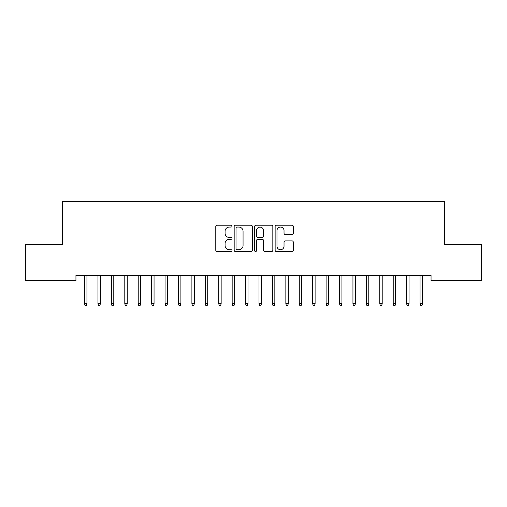 <?xml version="1.0" encoding="UTF-8"?>
<svg xmlns="http://www.w3.org/2000/svg" width="507" height="507" viewBox="0 0 507 507"><rect width="100%" height="100%" fill="white"/><g stroke="black" fill="none" stroke-linecap="round" stroke-linejoin="round"><path stroke-width="0.76" d="M232.029 226.135A0.925 0.925 0 0 0 231.103 225.216L217.11 225.216A1.318 1.318 0 0 0 215.792 226.534L215.792 250.243A1.318 1.318 0 0 0 217.11 251.561L231.103 251.561A0.925 0.925 0 0 0 232.029 250.642A0.925 0.925 0 0 0 231.103 249.717L229.297 249.717A4.214 4.214 0 0 1 225.076 245.502L225.076 243.525A4.214 4.214 0 0 1 229.297 239.31L231.103 239.31A0.925 0.925 0 0 0 232.029 238.391A0.925 0.925 0 0 0 231.103 237.466L229.297 237.466A4.214 4.214 0 0 1 225.076 233.252L225.076 231.274A4.214 4.214 0 0 1 229.297 227.06L231.103 227.06A0.925 0.925 0 0 0 232.029 226.135M292 234.5A1.318 1.318 0 0 0 293.319 233.182L293.319 226.534A1.318 1.318 0 0 0 292 225.216L276.454 225.216A1.318 1.318 0 0 0 275.136 226.534L275.136 250.243A1.318 1.318 0 0 0 276.454 251.561L292 251.561A1.318 1.318 0 0 0 293.319 250.243L293.319 242.207A1.318 1.318 0 0 0 292 240.888L285.346 240.888A1.318 1.318 0 0 0 284.028 242.207L284.028 246.193A3.524 3.524 0 0 1 280.504 249.717A3.524 3.524 0 0 1 276.98 246.193L276.98 230.584A3.524 3.524 0 0 1 280.504 227.06A3.524 3.524 0 0 1 284.028 230.584L284.028 233.182A1.318 1.318 0 0 0 285.346 234.5L292 234.5M431.051 275.295L75.949 275.295L75.949 280.663L25.35 280.663L25.35 244.425L62.526 244.425L62.526 201.482L444.474 201.482L444.474 244.425L481.65 244.425L481.65 280.663L431.051 280.663L431.051 275.295M252.347 226.534A1.318 1.318 0 0 0 251.028 225.216L235.482 225.216A1.318 1.318 0 0 0 234.171 226.534L234.171 250.243A1.318 1.318 0 0 0 235.482 251.561L251.028 251.561A1.318 1.318 0 0 0 252.347 250.243L252.347 226.534M255.972 225.216L271.518 225.216A1.318 1.318 0 0 1 272.829 226.534L272.829 250.243A1.318 1.318 0 0 1 271.518 251.561L264.863 251.561A1.318 1.318 0 0 1 263.545 250.243L263.545 240.629A1.318 1.318 0 0 0 262.227 239.31L257.816 239.31A1.318 1.318 0 0 0 256.498 240.629L256.498 250.642A0.925 0.925 0 0 1 255.572 251.561A0.925 0.925 0 0 1 254.653 250.642L254.653 226.534A1.318 1.318 0 0 1 255.972 225.216M236.934 227.06A0.925 0.925 0 0 0 236.015 227.979L236.015 248.798A0.925 0.925 0 0 0 236.934 249.717L238.848 249.717A4.214 4.214 0 0 0 243.062 245.502L243.062 231.274A4.214 4.214 0 0 0 238.848 227.06L236.934 227.06M263.545 230.647A3.524 3.524 0 0 0 260.021 227.123A3.524 3.524 0 0 0 256.498 230.647L256.498 236.148A1.318 1.318 0 0 0 257.816 237.466L262.227 237.466A1.318 1.318 0 0 0 263.545 236.148L263.545 230.647M86.95 303.775L86.412 305.518L85.075 305.518L84.536 303.775L86.95 303.775L86.95 275.295M84.536 303.775L84.536 275.295M100.373 303.775L99.835 305.518L98.491 305.518L97.952 303.775L100.373 303.775L100.373 275.295M97.952 303.775L97.952 275.295M113.79 303.775L113.257 305.518L111.914 305.518L111.375 303.775L113.79 303.775L113.79 275.295M111.375 303.775L111.375 275.295M127.213 303.775L126.674 305.518L125.33 305.518L124.798 303.775L127.213 303.775L127.213 275.295M124.798 303.775L124.798 275.295M140.635 303.775L140.097 305.518L138.753 305.518L138.215 303.775L140.635 303.775L140.635 275.295M138.215 303.775L138.215 275.295M154.052 303.775L153.52 305.518L152.176 305.518L151.637 303.775L154.052 303.775L154.052 275.295M151.637 303.775L151.637 275.295M167.475 303.775L166.936 305.518L165.593 305.518L165.06 303.775L167.475 303.775L167.475 275.295M165.06 303.775L165.06 275.295M180.898 303.775L180.359 305.518L179.015 305.518L178.477 303.775L180.898 303.775L180.898 275.295M178.477 303.775L178.477 275.295M194.314 303.775L193.775 305.518L192.438 305.518L191.9 303.775L194.314 303.775L194.314 275.295M191.9 303.775L191.9 275.295M207.737 303.775L207.198 305.518L205.855 305.518L205.322 303.775L207.737 303.775L207.737 275.295M205.322 303.775L205.322 275.295M221.153 303.775L220.621 305.518L219.278 305.518L218.739 303.775L221.153 303.775L221.153 275.295M218.739 303.775L218.739 275.295M234.576 303.775L234.038 305.518L232.7 305.518L232.162 303.775L234.576 303.775L234.576 275.295M232.162 303.775L232.162 275.295M247.999 303.775L247.46 305.518L246.117 305.518L245.584 303.775L247.999 303.775L247.999 275.295M245.584 303.775L245.584 275.295M261.416 303.775L260.883 305.518L259.54 305.518L259.001 303.775L261.416 303.775L261.416 275.295M259.001 303.775L259.001 275.295M274.838 303.775L274.3 305.518L272.962 305.518L272.424 303.775L274.838 303.775L274.838 275.295M272.424 303.775L272.424 275.295M288.261 303.775L287.723 305.518L286.379 305.518L285.847 303.775L288.261 303.775L288.261 275.295M285.847 303.775L285.847 275.295M301.678 303.775L301.145 305.518L299.802 305.518L299.263 303.775L301.678 303.775L301.678 275.295M299.263 303.775L299.263 275.295M315.101 303.775L314.562 305.518L313.225 305.518L312.686 303.775L315.101 303.775L315.101 275.295M312.686 303.775L312.686 275.295M328.523 303.775L327.985 305.518L326.641 305.518L326.102 303.775L328.523 303.775L328.523 275.295M326.102 303.775L326.102 275.295M341.94 303.775L341.407 305.518L340.064 305.518L339.525 303.775L341.94 303.775L341.94 275.295M339.525 303.775L339.525 275.295M355.363 303.775L354.824 305.518L353.48 305.518L352.948 303.775L355.363 303.775L355.363 275.295M352.948 303.775L352.948 275.295M368.785 303.775L368.247 305.518L366.903 305.518L366.365 303.775L368.785 303.775L368.785 275.295M366.365 303.775L366.365 275.295M382.202 303.775L381.67 305.518L380.326 305.518L379.787 303.775L382.202 303.775L382.202 275.295M379.787 303.775L379.787 275.295M395.625 303.775L395.086 305.518L393.743 305.518L393.21 303.775L395.625 303.775L395.625 275.295M393.21 303.775L393.21 275.295M409.048 303.775L408.509 305.518L407.165 305.518L406.627 303.775L409.048 303.775L409.048 275.295M406.627 303.775L406.627 275.295M422.464 303.775L421.925 305.518L420.588 305.518L420.049 303.775L422.464 303.775L422.464 275.295M420.049 303.775L420.049 275.295"/></g></svg>
